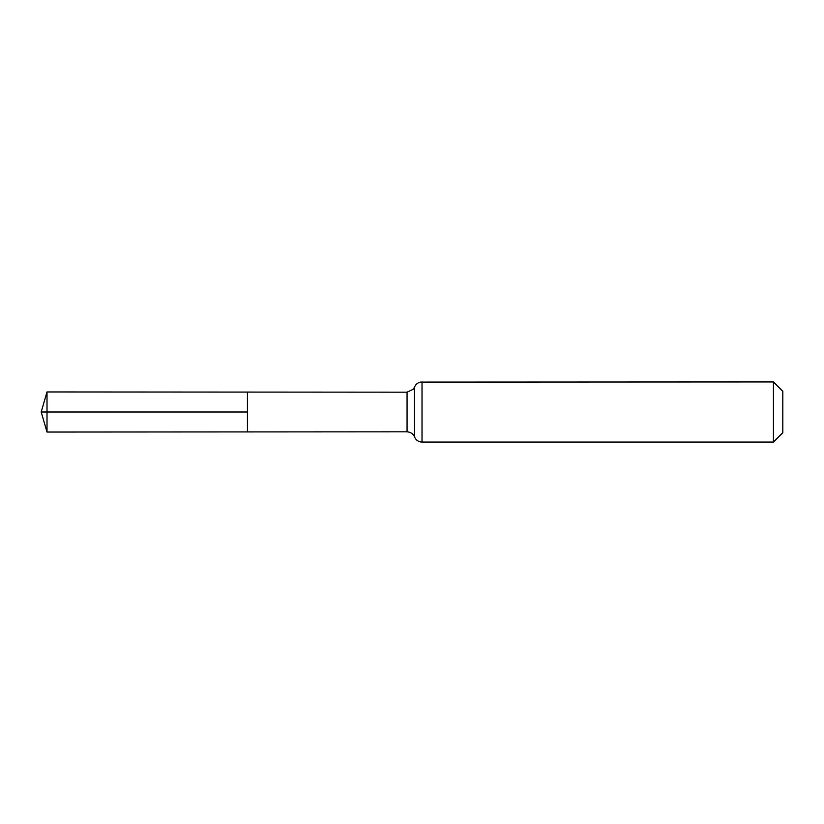 <?xml version="1.0" encoding="UTF-8"?>
<svg xmlns="http://www.w3.org/2000/svg" width="824" height="824" viewBox="0 0 824 824"><rect width="100%" height="100%" fill="white"/><g stroke="black" fill="none" stroke-linecap="round" stroke-linejoin="round"><path stroke-width="1.24" d="M247.447 412L247.447 392.08L47.009 391.956L47.009 432.044L247.447 431.92L247.447 392.08L407.066 392.183L407.066 431.817L247.447 431.92L247.447 412M773.427 381.934L773.427 442.066L782.8 432.693L782.8 391.307L773.427 381.934L420.446 382.089C417.634 382.748 415.667 384.396 414.544 387.053L413.236 389.288L407.066 392.183M47.009 391.956L41.2 412L247.447 412L41.2 412L47.009 432.044M773.427 442.066L422.022 442.066L422.022 381.934M422.022 442.066L420.446 441.911C417.634 441.252 415.667 439.604 414.544 436.947L414.544 387.053M414.544 436.947L413.926 435.69C414.297 436.123 412.309 432.178 407.066 431.817"/></g></svg>

